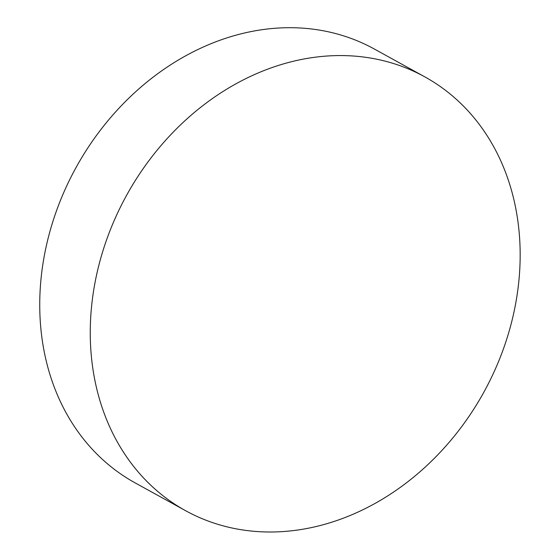 <?xml version="1.0" encoding="UTF-8"?>
<svg xmlns="http://www.w3.org/2000/svg" width="560" height="560" viewBox="0 0 560 560"><rect width="100%" height="100%" fill="white"/><g stroke="black" fill="none" stroke-linecap="round" stroke-linejoin="round"><path stroke-width="0.84" d="M93.051 369.922A247.709 203.952 118.9 0 0 185.612 510.706A247.709 203.952 118.9 0 0 421.4 470.512A247.709 203.952 118.9 0 0 517.37 217.644A247.709 203.952 118.9 0 0 424.809 76.86A247.709 203.952 118.9 0 0 189.021 117.054A247.709 203.952 118.9 0 0 93.051 369.922M424.809 76.86L374.283 49A247.709 203.952 118.9 0 0 220.143 40.194A247.709 203.952 118.9 0 0 42.532 342.062A247.709 203.952 118.9 0 0 135.086 482.853L185.612 510.706"/></g></svg>
